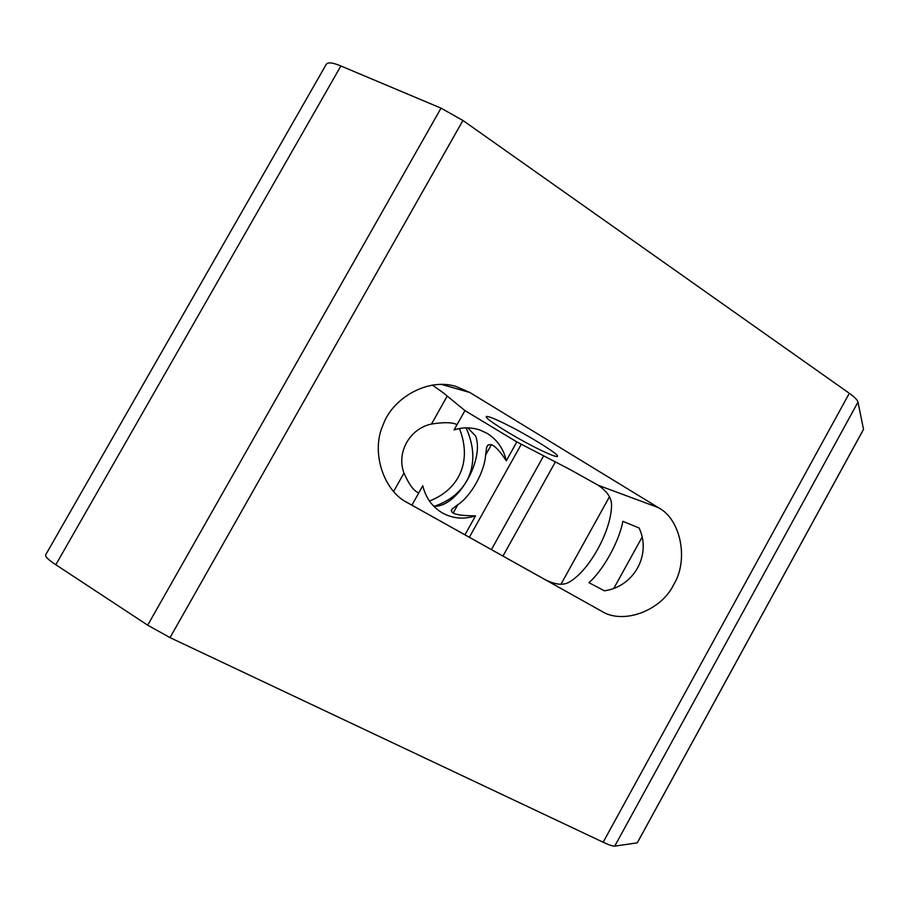 <?xml version="1.0" encoding="UTF-8"?>
<svg xmlns="http://www.w3.org/2000/svg" width="909" height="909" viewBox="0 0 909 909"><rect width="100%" height="100%" fill="white"/><g stroke="black" fill="none" stroke-linecap="round" stroke-linejoin="round"><path stroke-width="1.36" d="M406.13 501.938L545.707 579.942C555.808 584.919 563.75 585.566 569.545 581.885C589.157 570.67 610.996 531.197 611.518 506.143C611.973 498.575 607.542 491.633 598.236 485.292L570.011 469.51L516.835 441.91L506.29 460.783C503.563 448.83 497.223 439.706 487.247 433.434L480.054 430.071C471.476 427.196 462.829 427.139 454.091 429.912L464.931 410.607L443.262 392.79L432.298 385.018M516.835 441.91L464.931 410.607M658.332 507.597C681.102 519.391 688.897 560.364 673.58 584.782C661.127 610.848 622.813 625.119 601.213 610.984L407.868 502.95C383.95 491.496 370.315 452.193 383.291 424.412C392.665 398.097 427.889 377.519 456.023 386.473L469.862 392.506L658.332 507.597L598.236 485.292M604.383 590.793C633.971 586.828 651.73 554.592 639.107 527.981L622.835 521.312C619.495 540.878 602.894 570.886 588.896 582.646L604.383 590.793M509.994 426.31C494.371 418.356 486.44 415.254 486.19 417.026C486.588 419.151 504.87 431.093 524.402 441.717C541.469 451.125 559.387 459.079 557.387 455.818C558.012 453.989 530.038 436.434 509.994 426.31M453.046 528.174L501.893 555.467L453.046 528.174M411.902 505.154L422.787 485.747C425.855 498.212 432.673 507.427 443.217 513.403C453.511 518.698 464.294 519.505 475.543 515.823L464.953 534.799M418.754 492.928C413.902 491.133 408.97 484.508 403.971 473.055C396.233 452.512 409.709 428.582 431.514 424.026C444.024 422.071 452.534 422.276 457.045 424.651M506.29 460.783C496.132 445.455 489.576 440.99 486.622 447.398L485.599 455.068C484.633 471.771 470.964 496.223 457.852 504.677L452.239 508.858C449.035 513.471 456.807 515.801 475.543 515.823M466.078 427.866C482.009 462.772 468.908 494.257 434.957 506.052M429.446 501.029C459.84 489.326 472.123 460.397 459.431 428.559M555.376 461.92L502.961 556.047M433.32 505.802L436.377 506.199C459.079 504.495 484.452 459.09 475.646 436.081L467.771 427.866M862.766 430.764L863.527 429.378L857.994 402.085C857.471 399.983 854.574 397.04 849.313 393.279L462.931 120.477L441.035 108.148L340.886 65.971C332.58 62.494 327.694 61.982 326.206 64.437L45.734 554.717C44.859 556.388 48.211 559.728 55.813 564.739L147.69 625.187L170.028 637.618L603.156 842.234C609.075 845.006 612.939 846.29 614.734 846.12L637.254 842.848L637.8 841.939M609.439 496.814L560.978 584.237M543.673 455.841L491.417 549.593M469.351 537.264L521.3 444.217M601.213 610.984L545.707 579.942M469.862 392.506L441.422 384.382M613.995 588.043L641.959 537.424M403.971 473.055L393.586 491.542M491.326 444.819L485.599 455.068M447.228 396.04L431.514 424.026M457.852 504.677L453.239 512.915M863.516 429.321L637.254 842.848M857.994 402.085L614.734 846.12M849.313 393.279L603.156 842.234M462.931 120.477L170.028 637.618M441.035 108.148L147.69 625.187M340.886 65.971L55.813 564.739M486.633 447.353L487.974 444.967M451.182 510.722L452.216 508.881M486.19 417.026L486.565 416.356M863.527 429.378L637.3 842.836"/></g></svg>
